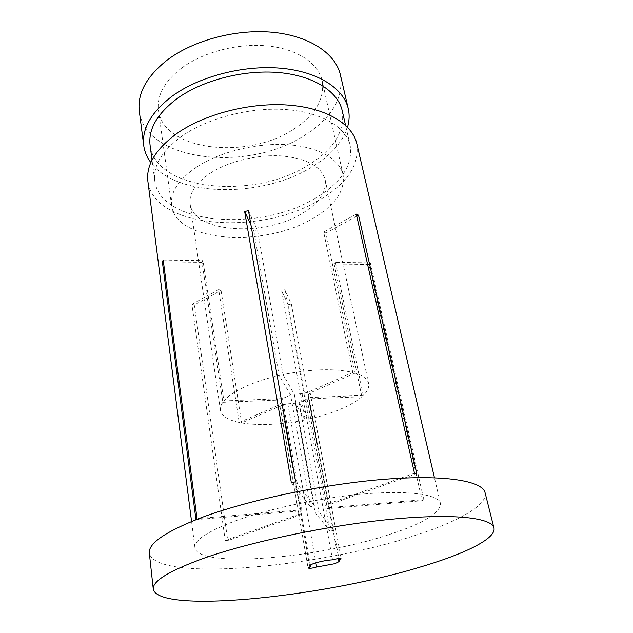<?xml version="1.0" encoding="UTF-8"?>
<svg xmlns="http://www.w3.org/2000/svg" width="633" height="633" viewBox="0 0 633 633"><rect width="100%" height="100%" fill="white"/><g stroke="black" fill="none" stroke-linecap="round" stroke-linejoin="round"><path stroke-width="0.47" stroke-dasharray="3.17 2.37" d="M310.265 565.182L281.938 402.477L281.313 402.723L279.731 404.202L298.918 514.289L301.371 514.542L282.318 405.073L287.833 403.814L315.899 562.816M250.953 224.992L253.873 231.243L257.528 230.372L282.998 374.578C311.483 368.912 334.754 368.208 352.803 372.457L307.701 392.31L328.44 503.797L330.861 504.09L310.233 393.188L341.219 558.884M307.701 392.31L302.052 393.607L332.547 559.841M338.299 558.615L307.891 395.024L310.233 393.188M181.726 68.008C203.391 51.938 238.38 42.894 267.909 45.964C297.478 49.034 318.399 63.403 322.165 80.747C324.824 98.93 315.384 115.04 293.847 129.077C247.97 160.157 163.219 151.216 158.424 110.205C156.652 95.536 164.422 81.467 181.726 68.008M196.839 166.914C219.857 151.809 256.737 142.694 287.524 144.704C318.352 146.721 339.715 159.192 343.062 174.716C345.23 191.016 334.904 205.741 312.101 218.876C263.573 247.883 175.855 242.257 171.598 205.567C170.032 192.424 178.451 179.535 196.839 166.914M485.076 492.703C488.193 505.474 455.76 522.787 410.849 536.8C314.49 568.054 155.077 582.281 149.333 553.115M314.854 198.485C259.759 232.208 160.014 224.905 154.768 180.824C152.964 165.419 162.301 150.33 182.771 135.565C208.74 117.683 250.929 106.961 286.258 109.596C321.627 112.223 346.132 127.273 350.215 145.653C352.921 165.411 341.132 183.016 314.854 198.485M342.2 110.664C345.135 131.245 333.733 149.459 308.002 165.316C254.039 199.933 155.536 191.198 150.076 145.234M347.517 127.186C342.445 142.488 330.481 155.813 311.626 167.167C261.967 198.082 176.52 197.623 150.86 162.57M340.396 74.876C343.782 97.775 331.969 117.857 304.956 135.13C248.69 172.643 145.361 162.04 139.292 111.06M295.429 403.221L315.068 512.437L330.015 531.166L288.221 304.702L291.338 303.982L284.803 289.764L281.582 290.507L305.225 419.869L295.429 403.221L287.833 403.814M315.068 512.437L318.85 511.662L333.464 530.462L330.015 531.166M307.084 398.925L327.403 508.647L422.148 500.719L368.96 264.459L370.321 262.845L335.403 262.379L334.129 264.016L361.878 396.725L307.084 398.925L303.705 400.839L299.029 402.43L318.85 511.662M253.873 231.243L279.09 375.448L290.594 395L310.526 506.748L291.346 482.71M356.316 214.136L323.677 232.034L352.803 372.457M323.677 232.034L325.932 233.031L355.113 373.114C363.152 375.685 367.646 379.167 368.612 383.543C369.324 387.285 367.559 391.234 363.318 395.396L308.382 397.571L328.828 507.587L423.817 499.674L422.148 500.719M335.403 262.379L363.318 395.396M361.878 396.725C356.68 401.219 349.384 405.436 340.008 409.369C330.592 413.278 320.14 416.53 308.643 419.125L299.029 402.43M210.504 173.07C228.766 161.32 257.576 154.333 281.63 155.947C306.886 158.503 321.39 166.408 325.133 179.669C326.786 192.21 318.818 203.644 301.205 213.97C262.94 237.185 193.326 232.556 190.129 203.961C188.848 193.374 195.637 183.079 210.504 173.07M298.918 514.289L225.237 540.463L191.91 304.291L194.268 305.011L221.044 290.373L218.701 289.598L239.195 422.464C227.864 420.019 221.613 415.936 220.442 410.208C220.086 407.747 220.877 405.112 222.84 402.311L202.054 262.347L202.995 260.622L223.908 400.918C227.896 396.179 234.756 391.511 244.488 386.929C254.371 382.364 265.9 378.534 279.09 375.448M225.237 540.463L227.761 540.637L194.268 305.011M291.338 303.982L333.464 530.462M388.369 534.83C316.959 558.52 197.805 568.663 194.924 547.687C194.149 540.376 207.236 531.585 234.17 521.307C268.558 508.608 323.305 497.15 367.116 493.693C411.015 490.219 438.637 494.745 440.449 503.512C440.244 513.244 422.884 523.689 388.369 534.83M356.79 143.58C359.718 164.881 347.034 183.799 318.739 200.337C259.902 236.156 153.566 228.489 147.869 181.173M282.998 374.578L294.29 394.193L302.052 393.607M294.29 394.193L314.403 505.941L310.526 506.748M223.908 400.918L282.484 398.6L290.594 395M282.484 398.6L301.901 509.834L300.548 510.894L281.258 399.961L222.84 402.311M281.938 402.477L280.997 401.195L281.258 399.961M370.321 262.845L423.817 499.674M284.803 289.764L308.643 419.125M305.225 419.869C280.894 424.775 259.696 425.795 241.624 422.939L282.318 405.073M221.044 290.373L241.624 422.939M355.113 373.114L310.067 392.895M307.891 395.024L308.714 396.203L308.382 397.571M239.195 422.464L279.928 404.534M327.403 508.647L328.828 507.587M191.91 304.291L218.701 289.598M301.371 514.542L227.761 540.637M248.453 210.623L257.528 230.372M314.403 505.941L295.643 481.808M195.953 519.646L300.548 510.894M202.054 262.347L163.433 261.856M163.203 260.092L202.995 260.622M301.901 509.834L197.005 518.569M328.44 503.797L414.48 473.231M330.861 504.09L416.783 473.626M356.775 216.162L325.932 233.031M368.96 264.459L334.129 264.016M288.221 304.702L281.582 290.507M279.731 404.202L308.057 567.975M343.062 174.716L322.165 80.747M154.768 180.824L152.031 160.078M368.612 383.543L325.133 179.669M194.924 547.687L191.562 521.481M309.648 566.116L280.997 401.195M440.449 503.512L434.467 477.773M220.442 410.208L190.129 203.961M339.343 560.767L308.714 396.203M350.215 145.653L345.539 125.263M171.598 205.567L158.424 110.205"/><path stroke-width="0.95" d="M315.899 562.816L316.642 567.033L316.049 567.231C311.903 568.299 309.236 568.545 308.057 567.975L310.542 566.772L309.648 566.116C308.785 564.264 323.099 560.316 332.547 559.841L333.156 559.635C337.365 558.543 340.048 558.29 341.219 558.884L338.584 560.158L338.299 558.615M417.59 567.841C319.602 597.291 158.693 613.994 153.281 589.196C152.308 581.07 169.509 570.626 204.878 557.871C251.966 541.381 330.015 525.097 392.064 519.187C454.257 513.236 491.833 517.794 493.946 527.906C496.581 538.818 463.261 554.579 417.59 567.841M153.281 589.196L149.333 553.115C148.217 543.597 164.991 531.981 199.656 518.285C245.81 500.624 322.434 484.229 383.653 479.339C445.015 474.41 482.512 480.874 485.076 492.703L493.946 527.906M152.031 160.078L150.076 145.234C148.193 129.179 157.253 113.592 177.272 98.471C202.663 80.162 244.021 69.48 278.797 72.558C313.62 75.636 337.935 91.5 342.2 110.664L345.539 125.263M150.86 162.57C146.935 157.364 144.553 151.683 143.723 145.503C141.752 128.546 151.319 112.041 172.413 95.987C199.363 76.419 243.499 64.93 280.617 68.198C317.79 71.45 343.672 88.359 348.253 108.702C349.622 114.779 349.376 120.943 347.517 127.186M143.723 145.503L139.292 111.06C137.242 93.47 146.54 76.482 167.167 60.088C193.524 40.108 236.805 28.659 273.353 32.362C309.948 36.065 335.632 53.765 340.396 74.876L348.253 108.702M338.584 560.158L339.343 560.767C339.359 561.645 337.46 562.69 333.638 563.908L316.642 567.033M197.005 518.569L195.953 519.646L162.364 261.84L163.203 260.092L197.005 518.569M191.562 521.481L147.869 181.173C145.986 164.833 155.868 148.802 177.525 133.065C205.195 113.869 250.415 102.293 288.276 105.086C326.201 107.871 352.391 123.981 356.79 143.58L434.467 477.773M310.542 566.772L310.265 565.182M244.662 211.533L291.346 482.71L295.643 481.808L248.453 210.623L244.662 211.533L250.953 224.992M358.531 215.204L356.316 214.136L414.48 473.231L416.783 473.626L358.531 215.204L356.775 216.162M163.433 261.856L162.364 261.84"/></g></svg>
